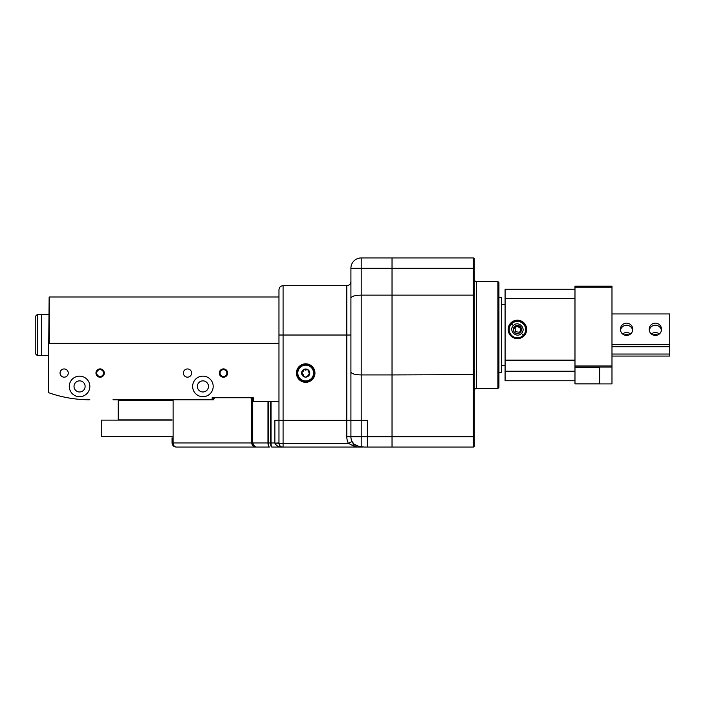 <?xml version="1.0" encoding="UTF-8"?>
<svg xmlns="http://www.w3.org/2000/svg" width="705" height="705" viewBox="0 0 705 705"><rect width="100%" height="100%" fill="white"/><g stroke="black" fill="none" stroke-linecap="round" stroke-linejoin="round"><path stroke-width="1.06" d="M278.969 343.247L48.733 343.247L49.147 296.999L49.147 343.247M49.147 296.999L278.969 296.999M252.249 399.779L251.632 399.779L251.632 401.427L278.969 401.427M268.49 401.427L268.49 442.951C268.543 445.428 268.834 446.803 269.354 447.058L176.188 447.058C174.329 446.803 173.298 445.428 173.104 442.951L173.104 399.779L213.809 399.779L213.192 399.779L213.192 397.726M253.271 401.427L253.271 397.726L212.161 397.726L212.161 399.779L112.976 399.779M74.016 386.419A5.552 5.552 0 0 1 82.344 381.608A5.552 5.552 0 0 1 82.344 391.222A5.552 5.552 0 0 1 74.016 386.419M95.968 373.06A4.159 4.159 0 0 0 102.207 376.664A4.159 4.159 0 0 0 102.207 369.455A4.159 4.159 0 0 0 95.968 373.06M60.04 373.06A4.115 4.115 0 0 0 66.208 376.62A4.115 4.115 0 0 0 66.208 369.499A4.115 4.115 0 0 0 60.04 373.06M69.293 386.419A10.275 10.275 0 0 0 84.706 395.32A10.275 10.275 0 0 0 84.706 377.519A10.275 10.275 0 0 0 69.293 386.419M192.632 386.419A10.275 10.275 0 0 0 208.046 395.32A10.275 10.275 0 0 0 208.046 377.519A10.275 10.275 0 0 0 192.632 386.419M219.308 373.06A4.159 4.159 0 0 0 225.547 376.664A4.159 4.159 0 0 0 225.547 369.455A4.159 4.159 0 0 0 219.308 373.06M183.379 373.06A4.115 4.115 0 0 0 189.548 376.62A4.115 4.115 0 0 0 189.548 369.499A4.115 4.115 0 0 0 183.379 373.06M89.852 399.779A123.34 123.34 0 0 1 48.733 392.729L48.733 343.247M197.356 386.419A5.552 5.552 0 0 1 205.684 381.608A5.552 5.552 0 0 1 205.684 391.222A5.552 5.552 0 0 1 197.356 386.419M220.075 373.06A3.393 3.393 0 0 0 225.159 375.994A3.393 3.393 0 0 0 225.159 370.116A3.393 3.393 0 0 0 220.075 373.06M252.249 401.427L252.249 397.726M96.735 373.06A3.393 3.393 0 0 0 101.82 375.994A3.393 3.393 0 0 0 101.82 370.116A3.393 3.393 0 0 0 96.735 373.06M48.733 314.474L41.419 314.474L41.419 355.584L37.303 355.584L35.25 353.531L35.25 316.527L35.25 338.964M35.25 353.531L35.25 347.362M35.25 342.225L35.25 341.572M35.25 345.591L35.25 344.992M35.25 347.177L35.25 345.838M37.303 355.584L37.303 314.474L41.419 314.474L41.419 355.584L48.733 355.584M361.198 257.942L392.033 257.942L392.033 268.217L392.033 257.942L473.231 257.942A1.031 1.031 0 0 1 474.253 258.964L474.253 446.036A1.031 1.031 0 0 1 473.231 447.058L364.221 447.058L359.136 446.494L354.06 444.176L352.051 441.48L348.393 443.357A14.391 14.391 0 0 1 346.807 436.783L346.807 420.339L350.914 420.339L350.914 268.217A10.275 10.275 0 0 1 361.198 257.942A10.275 10.275 0 0 0 350.914 268.217L361.198 268.217L361.198 295.131L392.033 295.131L392.033 268.217L361.198 268.217L361.198 257.942M278.969 402.449A1.031 1.031 0 0 0 277.937 401.427L271.02 401.427L271.02 442.951C271.072 445.428 271.346 446.803 271.848 447.058L282.67 447.058C281.013 447.428 279.779 446.195 278.969 443.357A3.701 3.701 0 0 0 282.67 447.058L282.67 447.058A3.701 3.701 0 0 1 278.969 443.357L278.969 335.025L346.807 335.025L346.807 285.692L283.084 285.692L283.084 420.339L278.969 420.339L367.367 420.339L367.367 436.783L392.033 436.783L392.033 447.058L392.033 268.217L473.231 268.217L473.231 257.942M350.914 298.153C351.434 296.312 354.862 295.298 361.198 295.131L361.198 374.928L392.033 374.928L392.033 295.131L473.231 295.131L473.231 268.217L474.253 268.217M305.697 363.806A9.253 9.253 0 0 0 297.677 377.686A9.253 9.253 0 0 0 313.707 377.686A9.253 9.253 0 0 0 305.697 363.806M278.969 335.025L278.969 289.799C279.215 287.305 280.581 285.93 283.084 285.692M350.914 420.339L350.914 436.783L361.198 436.783L361.198 374.928C354.862 374.752 351.434 373.747 350.914 371.896M474.253 374.637L392.033 374.928L392.033 436.783L473.231 436.783L473.231 295.131L474.253 295.421M392.033 447.058L460.894 447.058M471.169 447.058L473.231 447.058L473.231 436.783L474.253 436.783M474.253 261.026L474.253 258.964M474.253 335.025L474.253 279.524L474.253 335.025M497.897 281.577L498.928 282.608L498.928 387.45L497.897 388.473L497.897 281.577L476.316 281.577L476.316 388.473C475.708 388.032 475.02 388.719 474.253 390.526M474.253 446.036A1.031 1.031 0 0 1 473.231 447.058M498.928 372.443L501.599 372.443L501.599 297.616L498.928 297.616M305.697 364.837A8.222 8.222 0 0 1 313.513 375.598A8.222 8.222 0 0 1 305.697 381.282A8.222 8.222 0 0 1 297.871 370.513A8.222 8.222 0 0 1 305.697 364.837A8.222 8.222 0 0 1 313.513 375.598A8.222 8.222 0 0 1 305.697 381.282A8.222 8.222 0 0 1 297.871 370.513A8.222 8.222 0 0 1 305.697 364.837M298.189 370.618A7.887 7.887 0 0 1 313.575 373.06A7.887 7.887 0 0 1 304.463 380.841A7.887 7.887 0 0 1 298.189 370.618M309.751 373.042L309.751 373.06A4.063 4.063 0 0 1 303.661 376.576A4.063 4.063 0 0 1 303.661 369.543A4.063 4.063 0 0 1 309.751 373.06L308.649 372.046M308.094 370.477L309.565 372.54M307.724 369.543L307.177 369.446M304.657 369.684L306.728 369.684L305.697 370.134L303.661 369.543L303.344 371.006M308.226 371.597L308.041 371.006M309.751 373.06L307.724 376.576L308.041 375.113M308.226 374.522L308.649 374.064M303.67 376.576L303.291 375.633L303.661 376.576L304.657 376.426L304.207 376.673M303.661 369.543L301.634 373.06L302.745 374.064M303.159 374.522L303.344 375.113M303.291 375.633L301.819 373.579M303.159 371.597L302.745 372.046M306.728 376.426L307.724 376.576M362.749 446.952A8.222 8.222 0 0 1 362.511 447.058L283.084 447.058L283.084 443.357L348.393 443.357L355.628 446.996M355.761 447.058L355.761 447.058A8.222 8.222 0 0 1 353.998 445.983L357.276 445.983M352.297 441.92L352.297 441.92A10.275 10.275 0 0 0 353.795 443.921M214.831 397.726A1.031 1.031 0 0 0 213.809 398.748L214.831 397.726L250.601 397.726L251.632 398.748L251.632 401.427L251.359 398.052A1.031 1.031 0 0 0 250.601 397.726M213.809 399.779L213.809 398.748M281.542 446.882L282.67 447.058C279.145 447.428 276.545 446.124 274.862 443.154L283.084 443.357L283.084 420.339L346.807 420.339L346.807 335.025L350.914 335.025M361.198 446.794L361.198 436.783L367.367 436.783L367.367 447.058M271.848 447.058C271.037 446.803 270.597 445.428 270.508 442.951L270.508 401.427M252.716 401.427L252.716 442.951L254.531 446.371L256.356 447.058L253.791 446.512L251.359 442.951L252.725 445.833M269.354 447.058C268.526 446.803 268.067 445.428 267.979 442.951L267.979 401.427M256.356 447.058L255.236 446.908M253.791 446.512A1.031 0.67 120 0 1 254.161 446.459L255.325 446.926A1.031 0.714 104.5 0 0 255.589 446.926L254.531 446.371A1.031 0.599 118.5 0 1 254.161 446.459L252.037 442.951L252.037 401.427M172.073 437.814L172.073 442.951C172.337 445.428 173.703 446.803 176.188 447.058C173.703 446.803 172.337 445.428 172.073 442.951L274.862 442.951L274.862 420.339L278.969 420.339M355.294 446.944L353.928 446.124C353.02 444.467 352.773 443.507 353.196 443.242C352.773 443.498 353.02 444.458 353.928 446.124M350.914 436.783A10.275 10.275 0 0 0 354.06 444.176A10.275 10.275 0 0 1 350.914 436.783L346.807 436.783M172.073 419.924L118.22 419.924L118.22 400.396L172.073 400.396M172.073 420.127L101.256 420.127L101.256 436.58L172.073 436.58M574.98 380.762L505.088 380.762L574.98 380.762L574.98 365.957L611.984 365.957L611.984 383.917L574.98 383.917L611.984 383.908M505.088 380.762L505.088 289.253L574.98 289.253M517.426 320.193A9.253 9.218 -0 0 0 508.173 329.411A9.253 9.218 -0 0 0 517.426 338.629A9.253 9.218 -0 0 0 526.679 329.411A9.253 9.218 -0 0 0 517.426 320.193M526.67 329.711A9.253 9.218 -0 0 0 517.426 320.784A9.253 9.218 -0 0 0 508.182 329.711M574.98 380.797L574.98 383.846L599.655 383.846L599.655 367.226L574.98 367.226M574.98 367.331L599.655 367.331M525.648 329.614L525.648 330.011A8.222 8.196 180 0 1 511.724 335.906A8.222 8.196 180 0 1 509.204 330.011L509.204 329.614A8.222 8.196 180 0 1 523.128 323.71A8.222 8.196 180 0 1 523.348 335.289A8.222 8.196 180 0 1 509.204 329.614M521.471 333.359C516.703 338.797 508.111 330.566 513.381 325.595C518.149 320.167 526.741 328.389 521.471 333.359A13.36 0.793 -136 0 1 523.348 335.289M514.606 332.39A4.063 4.045 180 0 1 515.84 325.754A4.063 4.045 180 0 1 521.488 329.482A4.063 4.045 180 0 1 514.606 332.39M521.488 329.499A4.063 4.045 -0 0 0 521.33 328.407L521.33 328.548M521.33 328.556L521.33 328.398A4.063 4.045 -0 0 0 514.5 326.715L514.491 326.723A4.063 4.045 -0 0 0 513.363 329.499M520.272 332.363L515.249 331.676L515.699 330.107L514.491 326.723M514.5 326.715L519.215 326.371L521.33 328.398L520.484 332.143M514.5 326.953L517.902 326.688L521.33 328.636M520.44 330.654L520.519 331.958M519.805 327.746A3.12 3.111 180 0 1 520.546 329.94M520.44 330.583A3.12 3.111 180 0 1 519.25 332.284M515.267 331.782L515.699 330.107M517.902 326.688A3.12 3.111 180 0 1 519.594 327.517M514.615 328.415A3.12 3.111 180 0 1 516.06 326.961M574.98 287.085L574.98 286.142L611.984 286.142L611.984 287.085L574.98 287.085L574.98 365.957M574.98 286.142L611.984 286.142M611.984 287.085L611.984 365.957M611.984 344.666L669.75 344.666L669.75 346.71L611.984 346.71M649.279 330.328A6.169 6.142 180 0 1 661.44 330.328M620.497 330.328A6.169 6.142 180 0 1 632.658 330.328M669.75 344.666L669.75 313.937L611.984 313.937M655.359 335.448A6.169 6.142 -0 0 0 661.528 329.305A6.169 6.142 -0 0 0 655.359 323.154A6.169 6.142 -0 0 0 649.19 329.305A6.169 6.142 -0 0 0 655.359 335.448M626.578 335.448A6.169 6.142 -0 0 0 632.746 329.305A6.169 6.142 -0 0 0 626.578 323.154A6.169 6.142 -0 0 0 620.418 329.305A6.169 6.142 -0 0 0 626.578 335.448M611.984 354.042L669.75 354.042L669.75 356.078L611.984 356.078M653.077 335.007A6.169 6.142 180 0 1 657.65 335.007M624.295 335.007A6.169 6.142 180 0 1 628.869 335.007M669.75 354.042L669.75 346.71M659.351 333.985A6.169 6.142 -0 0 0 651.367 333.985M630.57 333.985A6.169 6.142 -0 0 0 622.594 333.985M251.359 442.951L251.359 398.052M274.862 443.154L278.969 442.951M574.98 371.235L505.088 371.235M574.98 298.682L505.088 298.682M505.088 360.14L574.98 360.14M513.381 325.595A13.36 0.793 -136 0 0 511.504 323.93M611.984 367.058L574.98 367.058M37.303 314.474L35.25 316.527M346.807 285.692C349.301 285.446 350.676 284.08 350.914 281.577M497.897 388.473L476.316 388.473M476.316 281.577C475.708 282.018 475.02 281.33 474.253 279.524M505.088 304.401L501.599 304.401M505.088 365.657L501.599 365.657M353.998 445.983L353.998 444.124"/></g></svg>
